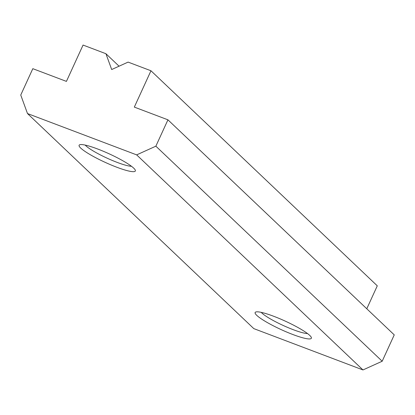 <?xml version="1.0" encoding="UTF-8"?>
<svg xmlns="http://www.w3.org/2000/svg" width="415" height="415" viewBox="0 0 415 415"><rect width="100%" height="100%" fill="white"/><g stroke="black" fill="none" stroke-linecap="round" stroke-linejoin="round"><path stroke-width="0.62" d="M366.777 308.77L377.282 285.826L150.967 70.763L134.325 107.101L167.935 119.821L155.864 146.179L136.654 154.878L27.494 113.56L20.75 95.035L32.816 68.677L66.426 81.397L83.062 45.059L105.924 53.717L111.687 69.538L128.1 62.105L150.967 70.763M27.494 113.56L253.814 328.623L362.975 369.941L382.184 361.242L394.25 334.879L167.935 119.821M362.975 369.941L136.654 154.878M309.74 335.413A30.923 4.71 -155.4 0 0 281.505 319.451A30.923 4.71 -155.4 0 0 255.77 312.007A30.923 4.71 -155.4 0 0 281.287 329.666A30.923 4.71 -155.4 0 0 311.328 337.442A30.923 4.71 -155.4 0 0 309.74 335.413M133.713 168.142A30.923 4.71 -155.4 0 0 105.477 152.181A30.923 4.71 -155.4 0 0 79.742 144.736A30.923 4.71 -155.4 0 0 105.26 162.395A30.923 4.71 -155.4 0 0 135.306 170.171A30.923 4.71 -155.4 0 0 133.713 168.142M382.184 361.242L155.864 146.179M307.494 333.546A26.876 4.093 24.6 0 1 283.206 325.474A26.876 4.093 24.6 0 1 261.227 312.36M131.472 166.275A26.876 4.093 24.6 0 1 107.179 158.203A26.876 4.093 24.6 0 1 85.205 145.089M119.064 66.198L105.924 53.717"/></g></svg>
